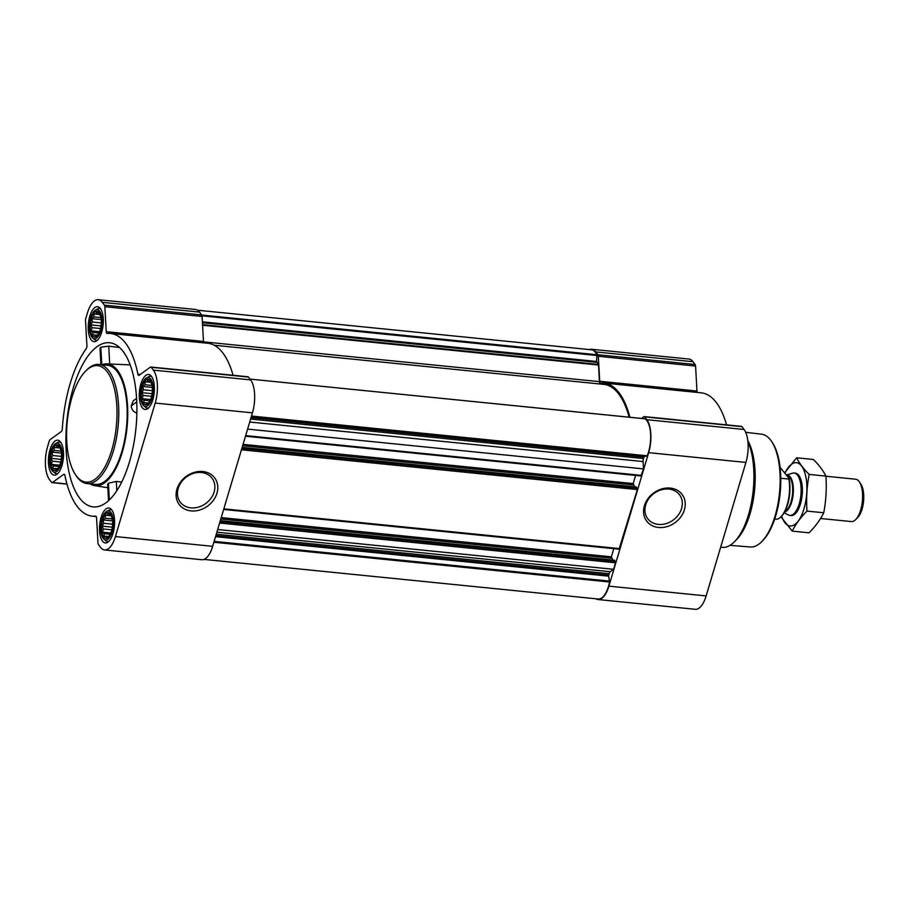 <?xml version="1.0" encoding="UTF-8"?>
<svg xmlns="http://www.w3.org/2000/svg" width="909" height="909" viewBox="0 0 909 909"><rect width="100%" height="100%" fill="white"/><g stroke="black" fill="none" stroke-linecap="round" stroke-linejoin="round"><path stroke-width="1.36" d="M645.674 504.938A19.884 16.419 -37 0 1 661.093 489.883A19.884 16.419 -37 0 1 679.5 494.78A19.884 16.419 -37 0 1 673.501 519.857A19.884 16.419 -37 0 1 647.731 518.709A19.884 16.419 -37 0 1 645.674 504.938M92.343 335.637A12.908 5.431 -84.3 0 0 99.342 332.251A12.908 5.431 -84.3 0 0 100.876 316.98A12.908 5.431 -84.3 0 0 92.377 315.684A12.908 5.431 -84.3 0 0 92.343 335.637M99.604 331.615L98.07 334.467L95.354 336.432L94.9 335.012L92.832 335.126L92.957 332.444L91.184 330.899L92.036 327.683L90.843 324.877L92.377 322.013L91.911 318.673L93.888 316.946L94.093 313.957L96.161 313.855L96.808 311.992L99.342 313.298L100.99 317.536M52.552 469.124A12.908 5.431 -84.3 0 0 59.551 465.738A12.908 5.431 -84.3 0 0 61.085 450.466A12.908 5.431 -84.3 0 0 52.586 449.16A12.908 5.431 -84.3 0 0 52.552 469.124M59.812 465.101L58.278 467.953L55.563 469.919L55.108 468.499L53.04 468.612L53.165 465.931L51.381 464.385L52.245 461.17L51.052 458.363L52.586 455.5L52.12 452.159L54.097 450.432L54.301 447.444L56.369 447.342L57.017 445.478L59.539 446.785L61.198 451.023M103.626 536.912A12.908 5.431 -84.3 0 0 110.625 533.526A12.908 5.431 -84.3 0 0 112.159 518.255A12.908 5.431 -84.3 0 0 103.66 516.948A12.908 5.431 -84.3 0 0 103.626 536.912M110.887 532.89L109.353 535.742L106.637 537.708L106.183 536.287L104.115 536.401L104.24 533.719L102.456 532.174L103.319 528.958L102.126 526.141L103.66 523.289L103.194 519.948L105.16 518.221L105.376 515.233L107.444 515.119L108.091 513.267L110.614 514.574L112.273 518.812M143.417 403.426A12.908 5.431 -84.3 0 0 150.417 400.04A12.908 5.431 -84.3 0 0 151.951 384.768A12.908 5.431 -84.3 0 0 143.452 383.462A12.908 5.431 -84.3 0 0 143.417 403.426M150.678 399.403L149.144 402.255L146.429 404.221L145.974 402.801L143.906 402.914L144.031 400.233L142.258 398.687L143.111 395.472L141.918 392.665L143.452 389.802L142.986 386.461L144.963 384.734L145.167 381.746L147.235 381.632L147.883 379.78L150.417 381.087L152.064 385.325M123.238 351.578A82.48 34.724 95.7 0 1 134.668 438.433A82.48 34.724 95.7 0 1 99.445 506.199A82.48 34.724 95.7 0 1 94.002 506.949A82.48 34.724 95.7 0 1 66.846 421.344A82.48 34.724 95.7 0 1 110.489 342.863A82.48 34.724 95.7 0 1 123.238 351.578M109.716 364.009L108.716 346.136L119.59 347.533M108.716 346.136L100.785 347.193L100.013 348.352L100.922 364.6M121.692 482.054L116.307 481.452L108.41 483.213L107.626 484.258L108.546 500.654M136.6 398.415L133.259 400.835L131.237 405.891C131.498 409.391 133.271 411.743 136.532 412.925L136.884 412.981M102.069 364.714A61.198 25.77 95.7 0 1 106.898 363.884A61.198 25.77 95.7 0 1 117.602 370.486A61.198 25.77 95.7 0 1 125.022 440.967A61.198 25.77 95.7 0 1 94.661 485.633A61.198 25.77 95.7 0 1 90.105 483.849M102.399 541.048A17.566 7.397 -84.3 0 0 105.285 542.934A17.566 7.397 -84.3 0 0 114.398 526.197A17.566 7.397 -84.3 0 0 108.796 507.983A17.566 7.397 -84.3 0 0 100.229 521.027A17.566 7.397 -84.3 0 0 102.399 541.048M51.324 473.259A17.566 7.397 -84.3 0 0 54.21 475.146A17.566 7.397 -84.3 0 0 63.323 458.409A17.566 7.397 -84.3 0 0 57.721 440.195A17.566 7.397 -84.3 0 0 49.154 453.239A17.566 7.397 -84.3 0 0 51.324 473.259M91.116 339.773A17.566 7.397 -84.3 0 0 94.013 341.659A17.566 7.397 -84.3 0 0 103.115 324.922A17.566 7.397 -84.3 0 0 97.524 306.708A17.566 7.397 -84.3 0 0 88.946 319.752A17.566 7.397 -84.3 0 0 91.116 339.773M142.19 407.562A17.566 7.397 -84.3 0 0 145.076 409.448A17.566 7.397 -84.3 0 0 154.189 392.711A17.566 7.397 -84.3 0 0 148.599 374.497A17.566 7.397 -84.3 0 0 140.02 387.541A17.566 7.397 -84.3 0 0 142.19 407.562M100.524 547.309L98.399 544.48A2.659 1.125 95.7 0 1 97.967 542.946L96.57 517.971A2.659 1.125 95.7 0 0 95.695 516.142A2.659 1.125 95.7 0 0 95.593 516.142A91.798 38.644 95.7 0 1 92.229 516.153A91.798 38.644 95.7 0 1 64.903 475.407A2.659 1.125 95.7 0 0 64.107 474.225A2.659 1.125 95.7 0 0 63.71 474.35L52.427 482.509A2.659 1.125 95.7 0 1 52.018 482.634A2.659 1.125 95.7 0 1 51.586 482.349L49.45 479.52A24.611 10.363 95.7 0 1 47.609 446.569L49.268 441.001A2.659 1.125 95.7 0 1 50.029 439.683L61.301 431.536A2.659 1.125 95.7 0 0 62.301 428.9A91.798 38.644 95.7 0 1 86.207 348.681A2.659 1.125 95.7 0 0 86.912 345.647L85.514 320.672A2.659 1.125 95.7 0 1 85.741 318.65L87.4 313.082A24.611 10.363 95.7 0 1 98.229 299.697A24.611 10.363 95.7 0 1 102.274 302.333L104.41 305.151A2.659 1.125 95.7 0 1 104.842 306.697L106.239 331.671A2.659 1.125 95.7 0 0 107.114 333.489A2.659 1.125 95.7 0 0 107.205 333.489A91.798 38.644 95.7 0 1 110.58 333.489A91.798 38.644 95.7 0 1 137.907 374.235A2.659 1.125 95.7 0 0 138.691 375.417A2.659 1.125 95.7 0 0 139.1 375.281L150.383 367.134A2.659 1.125 95.7 0 1 150.78 367.009A2.659 1.125 95.7 0 1 151.224 367.293L153.348 370.122A24.611 10.363 95.7 0 1 155.2 403.073L115.409 536.56A24.611 10.363 95.7 0 1 104.58 549.945A24.611 10.363 95.7 0 1 100.524 547.309M591.691 349.283L688.954 359.055A24.611 10.363 95.7 0 1 692.999 361.691L695.135 364.52A2.659 1.125 95.7 0 1 695.567 366.054L696.964 391.029L599.713 381.257L598.315 356.283A2.659 1.125 95.7 0 0 597.883 354.749L595.747 351.919A24.611 10.363 95.7 0 0 591.691 349.283A24.611 10.363 95.7 0 0 589.498 349.601M697.317 392.438A2.659 1.125 95.7 0 1 696.964 391.029M599.713 381.257A2.659 1.125 95.7 0 0 600.588 383.087A2.659 1.125 95.7 0 0 600.679 383.075A91.798 38.644 95.7 0 1 604.053 383.075L701.305 392.847A91.798 38.644 95.7 0 1 726.552 424.867M741.096 426.491A2.659 1.125 95.7 0 1 741.505 426.366A2.659 1.125 95.7 0 1 741.949 426.651L744.073 429.48A24.611 10.363 95.7 0 1 745.925 462.431L706.134 595.918A24.611 10.363 95.7 0 1 695.305 609.303L598.054 599.531A24.611 10.363 95.7 0 1 595.963 598.781M217.671 529.515L613.586 569.307L610.269 571.704A3.988 1.682 95.7 0 0 609.121 573.681L608.644 576.147L609.587 581.999A23.543 9.919 95.7 0 1 598.19 599.008L204.025 559.399M614.439 560.285L615.518 562.807L613.586 569.307M636.277 487.042L637.357 489.565L619.097 549.093M247.6 429.105L643.515 468.896L640.936 475.861M604.053 383.075A91.798 38.644 95.7 0 1 629.88 417.265M641.481 418.435L643.845 416.72A2.659 1.125 95.7 0 1 644.254 416.595A2.659 1.125 95.7 0 1 644.697 416.879L646.822 419.708A24.611 10.363 95.7 0 1 648.674 452.659L608.882 586.146A24.611 10.363 95.7 0 1 598.054 599.531M644.39 505.756A22.168 18.294 -37 0 1 679.477 491.735A22.168 18.294 -37 0 1 669.319 525.822A22.168 18.294 -37 0 1 644.39 505.756M197.56 310.219L591.554 349.806A23.543 9.919 95.7 0 1 596.849 354.737L596.611 361.464L598.508 365.032L599.44 381.644A3.988 1.682 95.7 0 0 600.145 384.018M214.229 345.238L603.917 384.393A90.468 38.087 95.7 0 1 629.142 417.197M644.936 418.81L645.14 418.833A23.543 9.919 95.7 0 1 647.208 455.807L644.299 456.534L643.458 458.522A3.988 1.682 95.7 0 0 643.106 461.556L643.515 468.896M635.641 475.418L633.209 483.577L634.675 486.838M613.802 548.661L611.371 556.819L612.836 560.08M98.229 299.697L195.48 309.469A24.611 10.363 95.7 0 1 199.537 312.105L201.662 314.923A2.659 1.125 95.7 0 1 202.093 316.468L203.491 341.443L106.239 331.671M203.843 342.852A2.659 1.125 95.7 0 1 203.491 341.443M110.58 333.489L207.831 343.261A91.798 38.644 95.7 0 1 233.079 375.269M247.634 376.905A2.659 1.125 95.7 0 1 248.032 376.781A2.659 1.125 95.7 0 1 248.475 377.065L250.611 379.894A24.611 10.363 95.7 0 1 252.452 412.845L212.661 546.332A24.611 10.363 95.7 0 1 201.832 559.717L104.58 549.945M176.937 489.201A22.168 18.294 -37 0 1 212.024 475.168A22.168 18.294 -37 0 1 201.855 509.267A22.168 18.294 -37 0 1 176.937 489.201M98.99 364.407L107.387 365.248A59.869 25.202 95.7 0 1 117.25 371.656A59.869 25.202 95.7 0 1 124.647 439.922A59.869 25.202 95.7 0 1 95.422 484.383L87.014 483.543A59.869 25.202 -84.3 0 0 118.079 426.491A59.869 25.202 -84.3 0 0 98.99 364.407A59.869 25.202 -84.3 0 0 86.662 370.043L85.605 371.122A58.54 24.645 -84.3 0 0 67.277 421.39A58.54 24.645 -84.3 0 0 75.231 474.293A58.54 24.645 -84.3 0 0 76.299 475.827A58.54 24.645 -84.3 0 0 116.477 424.708A58.54 24.645 -84.3 0 0 85.605 371.122M136.782 401.88L131.237 405.891M116.818 490.667L116.307 481.452M109.353 499.905L108.41 483.213M101.774 364.691L100.785 347.193M730.029 545.343L750.289 546.979A56.676 23.861 -84.3 0 0 761.765 541.628L762.821 540.548A55.347 23.304 -84.3 0 0 780.149 493.03A55.347 23.304 -84.3 0 0 772.627 443.001L771.798 441.74A56.676 23.861 -84.3 0 0 761.617 434.207L745.687 432.298M761.765 541.628A56.676 23.861 -84.3 0 0 779.502 492.962A56.676 23.861 -84.3 0 0 771.798 441.74M720.644 547.218L722.166 547.366A59.869 25.202 -84.3 0 0 734.483 541.73L736.642 539.537A57.153 24.066 -84.3 0 0 754.368 492.053A57.153 24.066 -84.3 0 0 747.789 440.467M734.483 541.73A59.869 25.202 -84.3 0 0 747.902 441.467M75.231 474.293L76.061 475.566A59.869 25.202 -84.3 0 0 77.151 477.134A59.869 25.202 -84.3 0 0 87.014 483.543M178.209 488.383A19.884 16.419 -37 0 1 193.64 473.328A19.884 16.419 -37 0 1 212.047 478.214A19.884 16.419 -37 0 1 206.036 503.302A19.884 16.419 -37 0 1 180.277 502.154A19.884 16.419 -37 0 1 178.209 488.383M143.792 405.789A14.578 6.136 -84.3 0 0 152.951 392.586A14.578 6.136 -84.3 0 0 146.61 377.826A14.578 6.136 -84.3 0 0 140.861 390.222A14.578 6.136 -84.3 0 0 142.974 404.914A14.578 6.136 -84.3 0 0 143.792 405.789L145.667 407.312A15.964 6.727 -84.3 0 0 147.406 408.073A15.964 6.727 -84.3 0 0 148.519 407.971M151.667 376.621A15.964 6.727 -84.3 0 0 150.599 376.303A15.964 6.727 -84.3 0 0 148.746 376.701L146.61 377.826M104.001 539.276A14.578 6.136 -84.3 0 0 113.148 526.072A14.578 6.136 -84.3 0 0 106.808 511.312A14.578 6.136 -84.3 0 0 101.069 523.709A14.578 6.136 -84.3 0 0 103.183 538.401A14.578 6.136 -84.3 0 0 104.001 539.276L105.876 540.798A15.964 6.727 -84.3 0 0 107.614 541.559A15.964 6.727 -84.3 0 0 108.728 541.457M111.875 510.108A15.964 6.727 -84.3 0 0 110.796 509.79A15.964 6.727 -84.3 0 0 108.955 510.188L106.808 511.312M52.927 471.487A14.578 6.136 -84.3 0 0 62.073 458.284A14.578 6.136 -84.3 0 0 55.733 443.524A14.578 6.136 -84.3 0 0 49.995 455.92A14.578 6.136 -84.3 0 0 52.108 470.612A14.578 6.136 -84.3 0 0 52.927 471.487L54.801 473.01A15.964 6.727 -84.3 0 0 56.54 473.771A15.964 6.727 -84.3 0 0 57.653 473.669M60.801 442.319A15.964 6.727 -84.3 0 0 59.721 442.001A15.964 6.727 -84.3 0 0 57.881 442.399L55.733 443.524M92.718 338A14.578 6.136 -84.3 0 0 101.876 324.797A14.578 6.136 -84.3 0 0 95.536 310.037A14.578 6.136 -84.3 0 0 89.786 322.434A14.578 6.136 -84.3 0 0 91.9 337.125A14.578 6.136 -84.3 0 0 92.718 338L94.593 339.523A15.964 6.727 -84.3 0 0 96.331 340.284A15.964 6.727 -84.3 0 0 97.445 340.182M100.592 308.833A15.964 6.727 -84.3 0 0 99.524 308.515A15.964 6.727 -84.3 0 0 97.672 308.912L95.536 310.037M147.883 402.994L145.974 402.801M149.974 400.835L144.031 400.233M150.621 399.528L142.258 398.687M151.61 396.324L143.111 395.472M152.098 393.688L141.918 392.665M152.371 390.7L143.452 389.802M152.314 387.393L142.986 386.461M152.076 385.45L144.963 384.734M150.985 382.337L145.167 381.746M150.837 381.996L147.235 381.632M150.576 381.428L149.667 381.337M108.091 536.48L106.183 536.287M110.171 534.322L104.24 533.719M110.83 533.015L102.456 532.174M111.818 529.811L103.319 528.958M112.307 527.175L102.126 526.141M112.58 524.186L103.66 523.289M112.523 520.88L103.194 519.948M112.284 518.937L105.16 518.221M111.193 515.823L105.376 515.233M111.046 515.483L107.444 515.119M110.784 514.914L109.875 514.824M57.017 468.692L55.108 468.499M59.096 466.533L53.165 465.931M59.755 465.226L51.381 464.385M60.744 462.022L52.245 461.17M61.233 459.386L51.052 458.363M61.505 456.398L52.586 455.5M61.448 453.102L52.12 452.159M61.21 451.148L54.097 450.432M60.119 448.035L54.301 447.444M59.971 447.694L56.369 447.342M59.71 447.126L58.801 447.035M96.808 335.205L94.9 335.012M98.899 333.046L92.957 332.444M99.547 331.74L91.184 330.899M100.535 328.535L92.036 327.683M101.024 325.899L90.843 324.877M101.297 322.911L92.377 322.013M101.24 319.616L91.911 318.673M101.001 317.661L93.888 316.946M99.91 314.548L94.093 313.957M99.763 314.207L96.161 313.855M99.501 313.639L98.592 313.548M774.707 519.005L776.911 519.221A26.611 11.203 -84.3 0 0 780.956 516.789L781.558 516.187A25.85 10.885 -84.3 0 0 789.057 478.464L779.365 466.419M780.956 516.789A26.611 11.203 -84.3 0 0 788.887 479.066L789.057 478.464M788.887 479.066L780.786 478.248M820.554 518.482L851.324 521.573A21.282 8.965 -84.3 0 0 855.699 519.562L857.653 517.585A18.839 7.931 -84.3 0 0 863.55 501.404A18.839 7.931 -84.3 0 0 860.993 484.383L859.471 482.043A21.282 8.965 -84.3 0 0 855.574 479.213L825.929 476.236M855.699 519.562A21.282 8.965 -84.3 0 0 862.368 501.291A21.282 8.965 -84.3 0 0 859.471 482.043M784.16 512.71L788.387 514.937A21.282 8.965 -84.3 0 0 789.864 515.392A21.282 8.965 -84.3 0 0 800.909 495.11A21.282 8.965 -84.3 0 0 794.114 473.032A21.282 8.965 -84.3 0 0 792.58 473.191L786.444 474.998A18.612 7.84 -84.3 0 1 793.318 492.212A18.612 7.84 -84.3 0 1 784.558 512.006M796.636 457.795L813.396 459.488C819.089 465.113 823.27 470.657 825.917 476.111C826.77 488.485 826.031 500.711 823.736 512.767C820.407 519.607 815.498 526.288 809.021 532.81L792.262 531.129C795.591 524.288 800.499 517.607 806.976 511.085C806.135 498.711 806.862 486.485 809.169 474.418C803.476 468.794 799.295 463.249 796.636 457.795L784.74 472.725M780.945 516.801L792.262 531.129M823.736 512.767L806.976 511.085M825.917 476.111L809.169 474.418M790.478 515.403A21.282 8.965 -84.3 0 0 795.477 513.517A21.282 8.965 -84.3 0 0 800.454 503.938A21.282 8.965 -84.3 0 0 799.25 475.998A21.282 8.965 -84.3 0 0 794.727 473.146M781.66 516.073A31.792 13.385 -84.3 0 0 804.022 508.676A31.792 13.385 -84.3 0 0 802.999 468.26A31.792 13.385 -84.3 0 0 785.012 473.089M219.603 523.027L615.518 562.807M223.83 508.847L619.745 548.627M241.442 449.785L637.357 489.565M245.669 435.604L641.572 475.396M692.999 361.691L595.747 351.919M695.135 364.52L597.883 354.749M695.567 366.054L598.315 356.283M741.949 426.651L644.697 416.879M744.073 429.48L646.822 419.708M745.925 462.431L648.674 452.659M706.134 595.918L608.882 586.146M202.582 325.24L598.508 365.032M203.536 341.852L599.44 381.644M201.741 315.037L596.849 354.737M202.014 315.832L596.963 355.521M202.4 321.843L596.611 361.464M202.446 322.729L596.781 362.35M202.548 324.638L598.338 364.418M645.038 418.788L250.009 379.098L645.14 418.833M251.498 416.038L647.208 455.807M251.373 416.47L646.844 456.216M251.202 417.026L644.299 456.534M251.02 417.629L643.879 457.113M250.6 419.049L643.458 458.522M249.714 422.026L643.106 461.556M243.055 444.365L633.209 483.577M242.646 445.74L633.289 484.997M242.135 447.433L636.459 487.065M241.851 448.41L637.277 488.144M221.217 517.607L611.371 556.819M220.807 518.982L611.45 558.24M220.308 520.675L614.62 560.308M220.012 521.652L615.438 561.387M216.876 532.174L610.269 571.704M216.274 534.208L609.121 573.681M215.853 535.617L608.7 575.09M215.547 536.651L608.644 576.147M214.126 541.389L609.609 581.135M213.876 542.241L609.587 581.999M64.482 474.43L63.71 474.35M66.925 483.963L52.427 482.509M199.537 312.105L102.274 302.333M201.662 314.923L104.41 305.151M202.093 316.468L104.842 306.697M140.236 374.463L137.907 374.235M248.475 377.065L151.224 367.293M250.611 379.894L153.348 370.122M252.452 412.845L155.2 403.073M212.661 546.332L115.409 536.56M784.819 511.528A18.487 7.783 -84.3 0 0 792.659 492.019A18.487 7.783 -84.3 0 0 786.592 475.089L786.512 475.077M94.661 485.633L107.819 487.724M106.898 363.884L130.192 364.873M741.505 426.366L644.254 416.595M245.487 436.218L641.106 475.975M242.158 447.387L636.368 487.008M223.648 509.46L619.279 549.206M220.319 520.63L614.541 560.251M96.218 516.562L92.229 516.153M66.982 484.133L52.018 482.634M248.032 376.781L150.78 367.009M151.496 376.394L150.599 376.303M148.303 408.164L147.406 408.073M111.705 509.881L110.796 509.79M108.512 541.65L107.614 541.559M60.63 442.092L59.721 442.001M57.437 473.862L56.54 473.771M100.422 308.606L99.524 308.515M97.229 340.375L96.331 340.284M795.352 473.157L794.114 473.032M791.091 515.517L789.864 515.392"/></g></svg>
